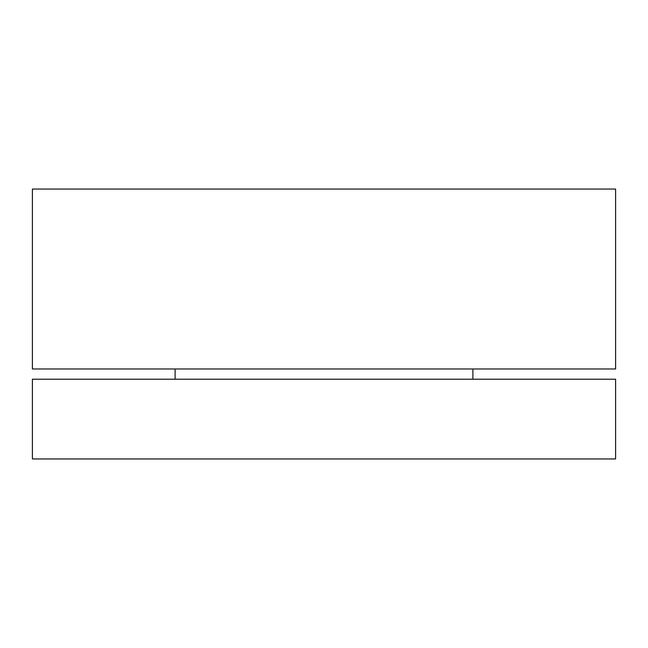 <?xml version="1.0" encoding="UTF-8"?>
<svg xmlns="http://www.w3.org/2000/svg" width="648" height="648" viewBox="0 0 648 648"><rect width="100%" height="100%" fill="white"/><g stroke="black" fill="none" stroke-linecap="round" stroke-linejoin="round"><path stroke-width="0.97" d="M32.4 189.054L615.6 189.054L615.6 368.979L32.4 368.979L32.4 189.054M615.6 379.218L32.4 379.218L32.4 458.946L615.6 458.946L615.6 379.218M472.902 379.218L472.902 368.979M175.098 379.218L175.098 368.979"/></g></svg>
